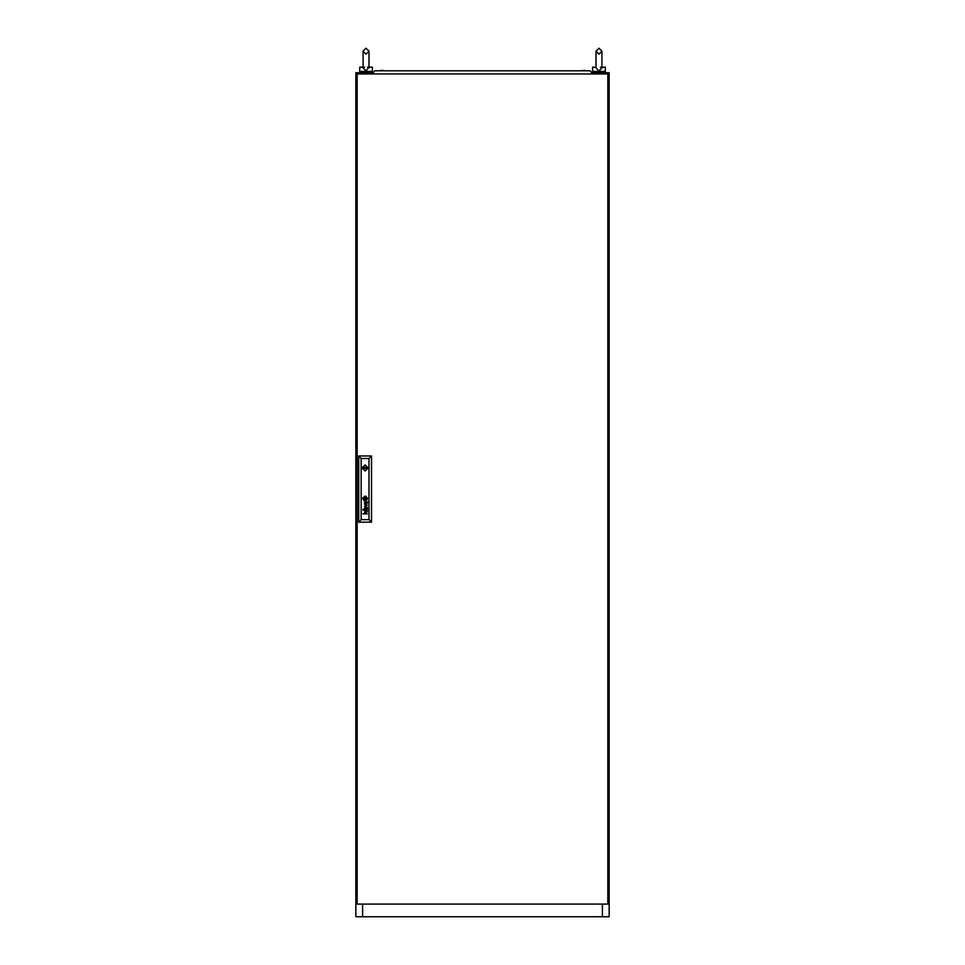 <?xml version="1.0" encoding="UTF-8"?>
<svg xmlns="http://www.w3.org/2000/svg" width="965" height="965" viewBox="0 0 965 965"><rect width="100%" height="100%" fill="white"/><g stroke="black" fill="none" stroke-linecap="round" stroke-linejoin="round"><path stroke-width="1.45" d="M368.932 67.236L366.024 70.952L363.069 67.888L363.069 51.205L366.024 48.25L368.98 51.205L368.98 67.236L372.357 67.236L372.357 71.458L359.692 71.458L359.692 67.236L363.069 67.236M601.931 67.236L605.308 67.236L605.308 71.458L592.643 71.458L592.643 67.236L596.02 67.236M584.332 70.397L580.616 70.819M383.202 70.397L380.5 70.397M365.723 467.941L365.096 467.301L364.468 467.941L365.096 468.568L365.723 467.941M362.526 498.531L365.096 501.1L367.665 498.531L365.096 495.974L362.526 498.531M362.032 467.941L365.096 470.992L368.16 467.941L365.096 464.877L362.032 467.941M364.493 67.236L363.117 67.236M367.086 71.458L364.963 71.458M368.871 67.236L367.556 67.236M602.353 73.991L602.353 72.725L609.108 72.725L609.108 916.75L602.353 916.75L602.353 904.084M362.647 904.084L362.647 916.75L355.892 916.75L355.892 72.725L362.647 72.725L362.647 73.991M362.647 916.75L602.353 916.75M602.353 72.725L591.798 72.725M373.202 72.725L362.647 72.725M600.507 67.236L601.931 67.888L598.976 70.952L596.02 67.888L596.02 51.205L598.976 48.25L601.931 51.205L601.931 60.481L601.931 51.205L598.976 48.25L596.02 51.205L596.02 60.481M600.037 71.458L597.914 71.458M357.159 73.991L357.159 904.084L607.841 904.084L607.841 73.991L357.159 73.991M366.097 499.158L365.723 497.53L364.107 497.892L364.468 499.532L366.097 499.158M366.423 499.002L365.699 497.24L363.781 498L364.625 499.858L366.423 499.002M367.448 510.111L366.242 510.895L364.987 509.231L364.999 510.847L364.384 509.556L367.4 508.712L367.448 510.111M367.134 510.208L365.868 509.182L366.314 510.533L367.134 510.208M367.17 502.934L366.278 503.441L365.868 502.114L367.17 502.934M367.448 503.042L367.4 501.643L364.408 502.379L364.999 503.778L365.023 502.15L366.218 503.814L367.448 503.042M366.712 499.05L365.578 496.915L363.479 498.024L364.673 500.159L366.712 499.05M367.038 498.748L365.675 496.637L363.154 498.169L364.77 500.473L367.038 498.748M367.014 499.701L367.074 497.542L365.735 496.36L362.973 497.735L364.058 500.533L367.014 499.701M368.087 467.301L362.104 467.301M362.912 510.051L363.395 510.521L362.912 510.051M362.912 509.11L363.395 509.58L362.912 509.11M368.98 519.628L368.98 458.447L361.212 458.447L361.212 519.628L368.98 519.628L371.513 522.162L358.678 522.162L358.678 455.914L371.513 455.914L371.513 522.162M364.444 506.408L366.941 507.204L364.444 508.302L367.4 507.421L364.903 506.251L367.4 505.178L364.444 504.249L366.941 505.322L364.444 506.408M364.637 513.404L364.818 511.8L367.4 511.703L364.637 512.741L367.4 513.911L362.912 513.911L364.637 513.404M358.678 522.162L361.212 519.628M368.98 458.447L371.513 455.914M358.678 455.914L361.212 458.447M362.104 468.568L368.087 468.568M365.735 497.892L364.456 497.892L364.456 499.17L365.735 499.17L365.735 497.892M373.407 73.991L373.033 72.93L374.806 70.819L590.194 70.819L591.967 72.93L591.593 73.991M366.024 54.161L363.069 51.205L366.024 48.25L368.98 51.205L366.024 54.161M368.98 67.236L368.98 67.888M371.091 71.458L371.091 72.725M360.958 71.458L360.958 72.725M601.931 51.205L601.931 60.481L601.931 51.205L598.976 54.161L596.02 51.205M604.042 71.458L604.042 72.725M593.909 71.458L593.909 72.725M601.931 60.481L601.931 67.888M584.5 70.397L585.683 70.819"/></g></svg>
